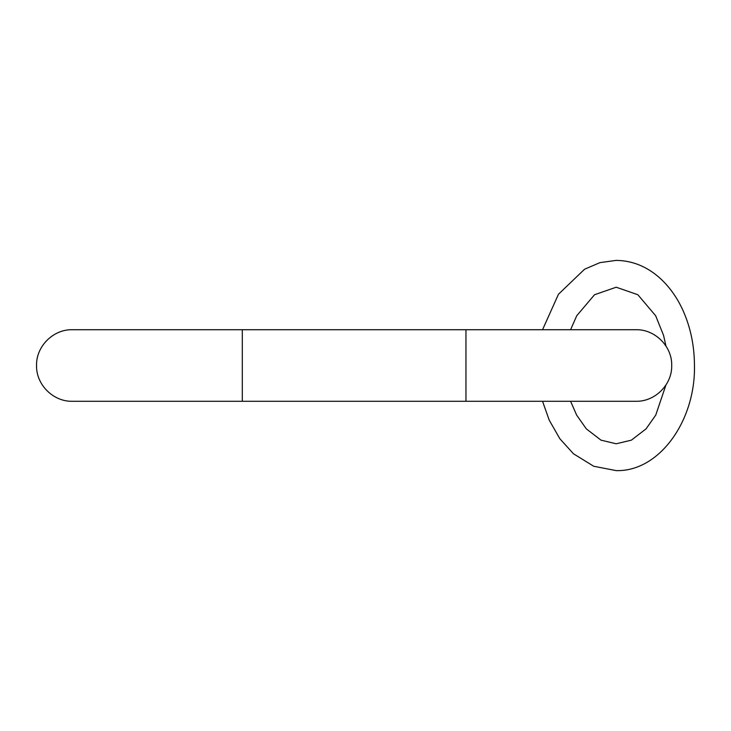 <?xml version="1.0" encoding="UTF-8"?>
<svg xmlns="http://www.w3.org/2000/svg" width="731" height="731" viewBox="0 0 731 731"><rect width="100%" height="100%" fill="white"/><g stroke="black" fill="none" stroke-linecap="round" stroke-linejoin="round"><path stroke-width="1.1" d="M369.539 401.282L370.425 401.282M363.928 401.282L364.824 401.282M242.308 401.282L242.308 329.718L72.332 329.718C53.217 329.224 36.057 346.375 36.55 365.5C36.057 384.616 53.208 401.776 72.332 401.282L635.933 401.282C655.049 401.776 672.209 384.616 671.716 365.5C672.209 346.375 655.049 329.224 635.933 329.718L465.958 329.718L465.958 401.282M465.958 329.718L242.308 329.718M542.548 401.282L549.209 420.133L559.845 438.728L573.46 453.768L593.7 466.25L616.196 470.618C659.408 471.879 695.775 420.416 694.45 365.226C694.349 345.745 690.594 327.625 683.174 310.867C677.08 297.289 668.993 286.086 658.923 277.232C646.177 266.212 631.94 260.601 616.196 260.382L599.923 262.639L584.544 269.236L558.457 294.255L542.548 329.718M570.591 401.282L576.649 415.117L586.299 428.841L601.01 440.163L616.196 443.781L631.374 440.163L646.085 428.841L655.734 415.117L665.959 384.963M665.959 346.037L663.547 335.337L655.661 315.755L637.843 294.73L616.196 287.219L594.541 294.73L576.722 315.755L570.591 329.718"/></g></svg>
